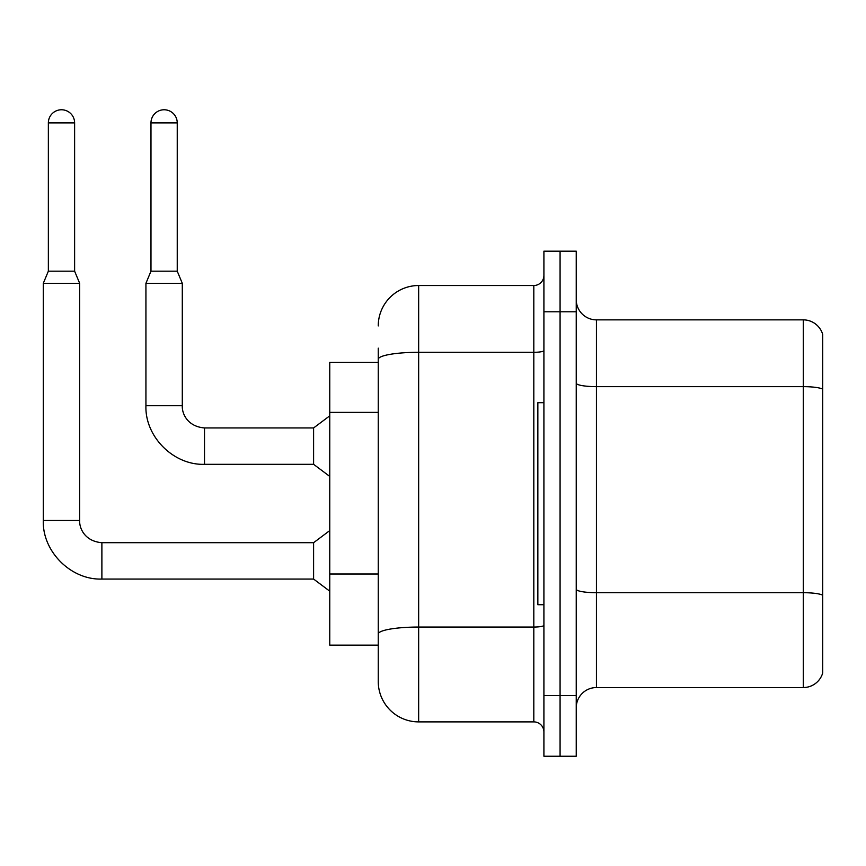 <?xml version="1.0" encoding="UTF-8"?>
<svg xmlns="http://www.w3.org/2000/svg" width="866" height="866" viewBox="0 0 866 866"><rect width="100%" height="100%" fill="white"/><g stroke="black" fill="none" stroke-linecap="round" stroke-linejoin="round"><path stroke-width="1.3" d="M378.247 362.291L329.762 362.291L329.762 645.127L378.247 645.127L378.247 681.488L378.247 362.291M576.236 707.749A20.199 20.199 0 0 1 596.436 687.55L803.302 687.55L803.302 319.868L596.436 319.868A20.199 20.199 0 0 1 576.236 299.668A20.199 20.199 0 0 0 596.436 319.868L596.436 687.55M560.075 695.625L560.075 756.235L576.236 756.235L576.236 695.625L560.075 695.625L560.075 756.235L543.913 756.235L543.913 695.625L560.075 695.625L560.075 311.782L560.075 695.625M543.913 695.625L543.913 251.183L560.075 251.183L560.075 311.782L560.075 251.183L576.236 251.183L576.236 695.625M822.7 334.417A20.199 20.199 0 0 0 803.302 319.868A20.199 20.199 0 0 1 822.7 334.417L822.7 673.001A20.199 20.199 0 0 1 803.302 687.55M378.247 325.93A40.41 40.41 0 0 1 418.657 285.52A40.41 40.41 0 0 0 378.247 325.93A40.41 40.41 0 0 1 418.657 285.52L418.657 721.887L533.813 721.887L533.813 285.52A10.1 10.1 0 0 0 543.913 275.42A10.1 10.1 0 0 1 533.813 285.52A10.1 10.1 0 0 0 543.913 275.42M418.657 285.52L533.813 285.52M378.247 398.23L378.247 348.154M378.247 659.264L378.247 588.133M543.913 731.997A10.1 10.1 0 0 0 533.813 721.887M418.657 721.887A40.41 40.41 0 0 1 378.247 681.488M74.617 271.177L48.355 271.177L48.355 122.896A13.131 13.131 0 0 1 61.486 109.766A13.131 13.131 0 0 1 74.617 122.896L74.617 271.177L79.661 283.301L79.661 520.477C79.228 528.552 85.063 541.358 101.885 542.701L101.885 579.062C70.958 580.166 42.196 551.404 43.3 520.477L43.3 283.301L79.661 283.301M101.885 542.701L313.6 542.701L313.6 579.062L101.885 579.062C70.958 580.166 42.196 551.404 43.3 520.477L79.661 520.477C79.228 528.552 85.063 541.358 101.885 542.701C85.063 541.358 79.228 528.552 79.661 520.477C79.228 528.552 85.063 541.358 101.885 542.701C85.063 541.358 79.228 528.552 79.661 520.477M177.238 271.177L150.976 271.177L150.976 122.896A13.131 13.131 0 0 1 164.107 109.766A13.131 13.131 0 0 1 177.238 122.896L177.238 271.177L182.293 283.301L145.932 283.301L145.932 405.732L182.293 405.732C181.849 413.796 187.695 426.613 204.517 427.945L204.517 464.317C173.59 465.421 144.828 436.659 145.932 405.732C144.828 436.659 173.59 465.421 204.517 464.317C173.59 465.421 144.828 436.659 145.932 405.732C144.828 436.659 173.59 465.421 204.517 464.317L313.6 464.317L329.762 476.43M182.293 283.301L182.293 405.732C181.849 413.796 187.695 426.613 204.517 427.945C187.695 426.613 181.849 413.796 182.293 405.732C181.849 413.796 187.695 426.613 204.517 427.945L313.6 427.945L313.6 464.317M543.913 402.701L537.851 402.701L537.851 604.717L543.913 604.717M378.247 412.378L329.762 412.378M378.247 573.996L329.762 573.996M822.7 389.17A20.199 3.507 180 0 0 803.302 386.647L596.436 386.647A20.199 3.507 -0 0 1 576.236 383.14M822.7 595.234A20.199 3.507 180 0 0 803.302 592.701L596.436 592.701A20.199 3.507 0 0 1 576.236 589.194M576.236 311.782L543.913 311.782M543.913 625.295A10.1 1.754 0 0 1 533.813 627.049L418.657 627.049A40.41 7.015 180 0 0 378.247 634.064M378.247 359.314A40.41 7.015 180 0 1 418.657 352.3L533.813 352.3A10.1 1.754 0 0 0 543.913 350.546M48.355 122.896L74.617 122.896M150.976 122.896L177.238 122.896M43.3 520.477C42.196 551.404 70.958 580.166 101.885 579.062C70.958 580.166 42.196 551.404 43.3 520.477C42.196 551.404 70.958 580.166 101.885 579.062M313.6 579.062L329.762 591.186M313.6 542.701L329.762 530.577M48.355 271.177L43.3 283.301M313.6 427.945L329.762 415.832M150.976 271.177L145.932 283.301"/></g></svg>
